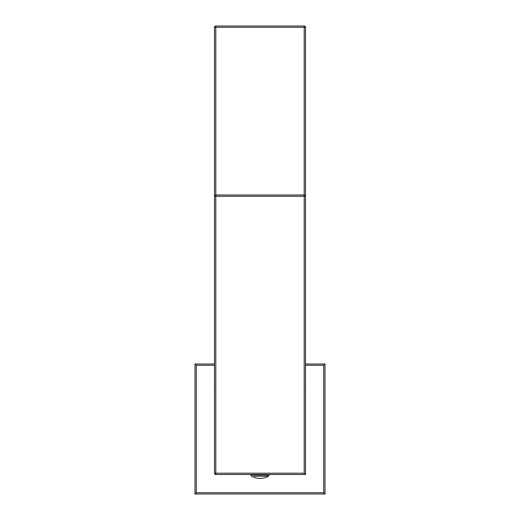 <?xml version="1.0" encoding="UTF-8"?>
<svg xmlns="http://www.w3.org/2000/svg" width="520" height="520" viewBox="0 0 520 520"><rect width="100%" height="100%" fill="white"/><g stroke="black" fill="none" stroke-linecap="round" stroke-linejoin="round"><path stroke-width="0.78" d="M214.883 26.384A1.3 1.3 0 0 0 214.5 27.3L215.8 27.3L215.8 26A1.3 1.3 0 0 0 214.883 26.384A1.3 1.3 0 0 1 215.8 26L304.2 26L304.2 27.3L305.5 27.3A1.3 1.3 0 0 0 304.2 26A1.3 1.3 0 0 1 305.5 27.3L305.5 196.3A1.3 1.3 0 0 0 304.2 195L304.2 196.3L305.5 196.3L305.5 474.5L304.2 473.2L214.5 473.2A1.3 1.3 0 0 0 215.053 474.266A1.3 1.3 0 0 1 214.883 474.116M214.5 27.3L214.5 473.2M215.053 474.266A1.3 1.3 0 0 0 215.8 474.5A1.3 1.3 0 0 1 215.053 474.266A1.3 1.3 0 0 0 215.8 474.5L215.8 195A1.3 1.3 0 0 0 214.5 196.3L304.2 196.3L304.2 473.2M214.883 195.383A1.3 1.3 0 0 1 215.8 195L215.8 27.3L304.2 27.3L304.2 195L215.8 195A1.3 1.3 0 0 0 215.053 195.234M215.8 474.5L305.5 474.5M304.2 195A1.3 1.3 0 0 1 304.947 195.234A1.3 1.3 0 0 0 304.2 195M268.437 476.19A17.225 17.225 0 0 1 251.563 476.19L250.9 475.059L269.1 475.059L268.437 476.19L253.792 476.19M214.5 364L195 364L195 494L325 494L325 364L323.7 365.3L323.7 492.7L196.3 492.7L196.3 365.3L214.5 365.3M325 364L305.5 364M195 364L196.3 365.3M325 494L323.7 492.7M195 494L196.3 492.7M305.5 365.3L323.7 365.3M214.5 384.8L214.702 384.104M305.286 384.091L305.5 384.8M250.9 475.059L250.9 474.5M269.1 475.059L269.1 474.5"/></g></svg>
